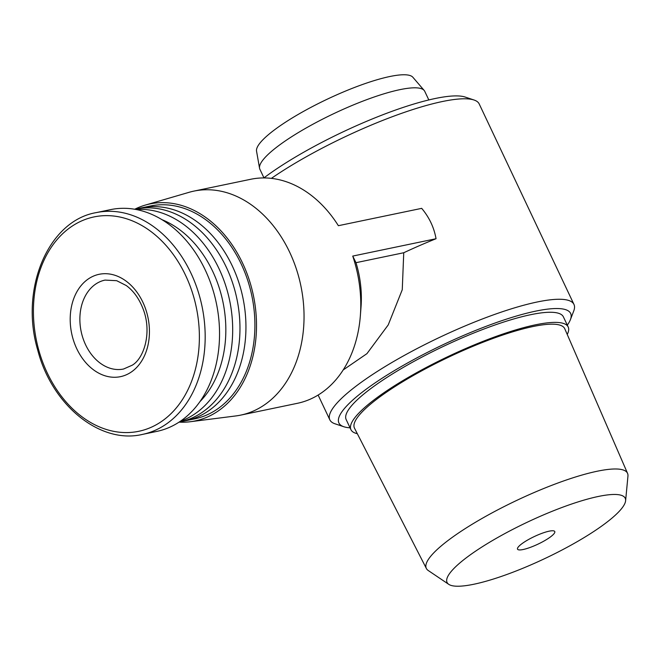 <?xml version="1.0" encoding="UTF-8"?>
<svg xmlns="http://www.w3.org/2000/svg" width="661" height="661" viewBox="0 0 661 661"><rect width="100%" height="100%" fill="white"/><g stroke="black" fill="none" stroke-linecap="round" stroke-linejoin="round"><path stroke-width="0.99" d="M567.303 325.129A128.151 26.25 154.7 0 0 570.418 319.635L573.748 310.951A135.018 27.663 154.7 0 0 573.971 304.44A135.018 27.663 154.7 0 0 440.086 337.135A135.018 27.663 154.7 0 0 329.839 419.842A135.018 27.663 154.7 0 0 335.02 423.8L343.836 426.742A128.151 26.25 154.7 0 0 350.066 427.824M573.971 304.44L479.208 103.959A135.018 27.663 154.7 0 0 474.028 100.009A135.018 27.663 154.7 0 0 271.398 178.363M343.166 369.97L366.946 353.643L388.222 324.923L402.26 289.725L403.747 252.742A135.018 27.663 -25.3 0 1 436.045 238.728C434.054 227.491 429.262 217.37 421.685 208.355L338.374 225.698A114.419 85.302 -101.8 0 0 250.75 179.271L194.004 191.087A114.419 85.302 -101.8 0 0 189.153 192.293L145.238 205.108A110.825 82.617 -101.8 0 0 134.728 209.24M403.747 252.742L355.982 262.69L352.734 256.08L436.045 238.728M428.824 99.943L424.742 91.309A91.185 18.682 154.7 0 0 424.164 90.425L412.861 77.246A86.583 17.74 154.7 0 0 327.55 99.051A86.583 17.74 154.7 0 0 256.542 151.129L259.55 168.233A91.185 18.682 154.7 0 0 259.872 169.241L263.954 177.875M424.164 90.425A91.185 18.682 154.7 0 0 334.326 113.386A91.185 18.682 154.7 0 0 259.55 168.233M474.028 100.009L465.22 97.068A128.151 26.25 154.7 0 0 375.927 117.476A128.151 26.25 154.7 0 0 263.879 177.933M570.418 319.635A128.151 26.25 154.7 0 0 443.564 344.48A128.151 26.25 154.7 0 0 343.836 426.742M567.237 334.449A120.145 24.614 154.7 0 0 568.187 326.997L563.395 316.875A120.145 24.614 154.7 0 0 444.258 345.967A120.145 24.614 154.7 0 0 346.166 419.561L350.95 429.683A120.145 24.614 154.7 0 0 357.312 433.682M568.187 326.997A120.145 24.614 154.7 0 0 449.05 356.089A120.145 24.614 154.7 0 0 350.95 429.683M625.612 500.749L627.95 476.094A111.271 22.796 154.7 0 0 627.57 473.392L564.775 328.781A116.303 23.829 154.7 0 0 449.381 356.8A116.303 23.829 154.7 0 0 354.494 428.179L426.378 568.493A111.271 22.796 154.7 0 0 428.221 570.501L448.761 584.349A98.522 20.185 154.7 0 0 511.771 572.657A98.522 20.185 154.7 0 0 600.436 526.957A98.522 20.185 154.7 0 0 625.612 500.749A98.522 20.185 154.7 0 0 527.519 522.099A98.522 20.185 154.7 0 0 448.761 584.349M627.57 473.392A111.271 22.796 154.7 0 0 517.166 500.195A111.271 22.796 154.7 0 0 426.378 568.493M549.588 537.55A20.598 4.222 154.7 0 0 554.769 531.543A20.598 4.222 154.7 0 0 534.344 536.534A20.598 4.222 154.7 0 0 517.522 549.151A20.598 4.222 154.7 0 0 529.973 547.498A20.598 4.222 154.7 0 0 549.588 537.55M179.057 422.139A110.825 82.617 -101.8 0 0 190.343 421.726L235.721 415.951A114.419 85.302 -101.8 0 0 240.654 415.125A114.419 85.302 -101.8 0 0 265.193 404.358A114.419 85.302 -101.8 0 0 296.194 268.498A114.419 85.302 -101.8 0 0 194.004 191.087M240.654 415.125L297.4 403.309A114.419 85.302 -101.8 0 0 360.361 315.677A114.419 85.302 -101.8 0 0 352.734 256.08M360.361 315.677L361.022 307.068A91.54 68.24 -101.8 0 0 355.982 262.69M190.343 421.726A110.825 82.617 -101.8 0 0 218.89 410.498A110.825 82.617 -101.8 0 0 247.858 275.868A110.825 82.617 -101.8 0 0 145.238 205.108M182.725 421.264A108.701 81.03 -101.8 0 0 185.733 420.718L194.689 418.851A108.701 81.03 -101.8 0 0 217.998 408.622A108.701 81.03 -101.8 0 0 247.454 279.562A108.701 81.03 -101.8 0 0 150.377 206.017L141.413 207.876A108.701 81.03 -101.8 0 0 138.446 208.579M185.733 420.718A108.701 81.03 -101.8 0 0 209.041 410.489A108.701 81.03 -101.8 0 0 238.489 281.421A108.701 81.03 -101.8 0 0 141.413 207.876M179.123 422.09L179.759 421.958A108.701 81.03 -101.8 0 0 203.067 411.729A108.701 81.03 -101.8 0 0 232.515 282.668A108.701 81.03 -101.8 0 0 135.439 209.124L134.811 209.256M180.346 421.272A108.701 81.03 -101.8 0 0 195.78 413.249A108.701 81.03 -101.8 0 0 226.863 289.394A108.701 81.03 -101.8 0 0 136.257 209.52M199.944 401.624A103.843 77.411 -101.8 0 0 222.939 301.937A103.843 77.411 -101.8 0 0 162.069 219.708M142.429 434.409L156.797 431.41A113.279 84.443 -101.8 0 0 181.089 420.751A113.279 84.443 -101.8 0 0 211.776 286.263A113.279 84.443 -101.8 0 0 110.618 209.62L96.25 212.611C48.377 220.7 19.5 288.824 37.71 350.033C51.864 405.375 100.265 444.489 142.429 434.409A113.279 84.443 -101.8 0 0 166.721 423.751A113.279 84.443 -101.8 0 0 197.408 289.254A113.279 84.443 -101.8 0 0 96.25 212.611M131.679 371.755A52.277 38.974 -101.8 0 0 127.49 282.189A52.277 38.974 -101.8 0 0 70.273 322.527A52.277 38.974 -101.8 0 0 131.679 371.755M162.201 421.016A109.495 81.625 -101.8 0 0 153.41 233.432A109.495 81.625 -101.8 0 0 33.579 317.916A109.495 81.625 -101.8 0 0 162.201 421.016M105.033 280.099A45.411 33.851 -101.8 0 0 81.146 331.458A45.411 33.851 -101.8 0 0 123.549 369.02L132.208 365.211C143.974 358.485 152.146 332.59 143.247 309.307C139.256 298.83 133.605 290.914 126.284 285.552L116.666 280.685L105.033 280.099M318.123 395.047L329.839 419.842"/></g></svg>
